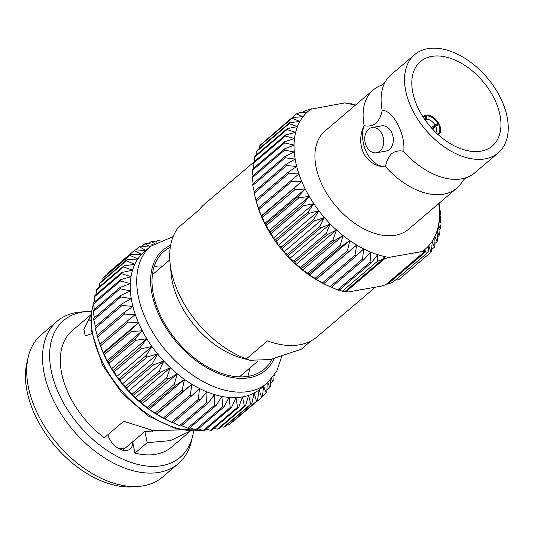 <?xml version="1.0" encoding="UTF-8"?>
<svg xmlns="http://www.w3.org/2000/svg" width="535" height="535" viewBox="0 0 535 535"><rect width="100%" height="100%" fill="white"/><g stroke="black" fill="none" stroke-linecap="round" stroke-linejoin="round"><path stroke-width="0.8" d="M385.401 81.648L383.475 83.895L380.953 85.446A64.481 40.312 49.6 0 0 373.149 90.007A64.481 40.312 49.6 0 0 364.195 125.705C368.602 126.581 372.527 125.805 375.965 123.371C379.061 120.228 381.127 115.894 382.184 110.37A64.481 40.312 -130.4 0 1 385.401 81.648A64.481 40.312 -130.4 0 1 391.138 74.673L414.571 54.704A64.481 40.312 -130.4 0 1 499.616 96.16A64.481 40.312 -130.4 0 1 498.219 152.849A64.481 40.312 -130.4 0 1 413.167 111.394A64.481 40.312 -130.4 0 1 414.571 54.704M385.481 166.592A64.481 40.312 49.6 0 0 456.803 188.146A64.481 40.312 49.6 0 0 462.541 181.171L464.467 178.924L466.995 177.379A64.481 40.312 -130.4 0 1 403.47 151.258C399.13 150.348 395.211 151.131 391.7 153.592C388.604 156.742 386.531 161.075 385.481 166.592L385.113 166.907A28.656 20.992 80 0 1 363.827 126.019C359.694 135.509 359.66 144.684 363.726 153.532C368.648 161.991 375.777 166.452 385.113 166.907M375.316 287.188L317.228 336.696A86.991 54.389 -130.4 0 1 267.487 340.895L246.347 358.911A86.991 54.389 -130.4 0 1 181.338 298.777A86.991 54.389 -130.4 0 1 170.056 263.2A86.991 54.389 -130.4 0 1 178.081 227.77L199.221 209.753A86.991 54.389 -130.4 0 1 204.37 204.283L253.209 162.647M456.803 188.146L408.606 229.227A64.481 40.312 -130.4 0 1 323.555 187.772A64.481 40.312 -130.4 0 1 324.952 131.088L373.149 90.007M363.827 126.019L364.195 125.705M382.184 110.37L382.552 110.056C388.316 111.14 393.385 115.961 397.766 124.515C402.38 133.275 404.406 142.083 403.838 150.944L403.47 151.258M376.446 152.769L386.056 151.077A12.793 9.369 -100 0 0 391.433 132.005A12.793 9.369 -100 0 0 381.615 125.879L372.006 127.577A12.793 9.369 80 0 1 381.829 133.696A12.793 9.369 80 0 1 376.446 152.769A12.793 9.369 80 0 1 366.629 146.65A12.793 9.369 80 0 1 372.006 127.577M419.226 110.324A55.439 34.661 49.6 0 0 492.354 145.968A55.439 34.661 49.6 0 0 493.558 97.23A55.439 34.661 49.6 0 0 420.43 61.585A55.439 34.661 49.6 0 0 419.226 110.324M422.911 116.677A11.937 7.463 -130.4 0 1 423.319 116.276A11.937 7.463 -130.4 0 1 425.198 115.292L425.653 116.169L425.298 119.425A8.527 5.33 49.6 0 0 424.864 119.599M425.472 115.827L426.341 115.092A11.937 7.463 -130.4 0 1 438.667 123.231L432.206 128.734M432.494 129.049L435.711 126.3L438.74 124.809A10.914 6.828 -130.4 0 1 437.57 134.091M435.778 132.399A8.527 5.33 49.6 0 0 435.711 126.3M246.347 358.911L249.992 360.269L242.261 358.196A73.917 46.211 -130.4 0 1 180.85 305.124A73.917 46.211 -130.4 0 1 171.26 274.896L170.056 263.2M249.992 360.269L270.081 359.547L301.238 349.241L311.016 340.915M156.053 430.896L144.885 431.431L132.68 441.836A63.09 39.443 -130.4 0 1 132.58 441.81A15.696 9.811 -130.4 0 1 130.186 448.979A15.696 9.811 -130.4 0 1 109.488 438.894A15.696 9.811 -130.4 0 1 107.863 434.741M247.859 376.393A77.328 48.344 49.6 0 0 249.664 368.133M170.304 247.23A77.328 48.344 49.6 0 0 164.031 251.363A77.328 48.344 49.6 0 0 162.352 319.341A77.328 48.344 49.6 0 0 264.357 369.063A77.328 48.344 49.6 0 0 272.101 359.079M132.58 441.81L122.722 450.209M152.529 430.407A63.09 39.443 -130.4 0 1 152.508 431.27M193.536 431.324A89.853 56.175 -130.4 0 1 192.653 435.958L191.356 441.408A93.491 58.449 -130.4 0 1 178.349 463.604L162.533 477.086A93.491 58.449 -130.4 0 1 138.558 486.409L132.974 486.823A89.853 56.175 -130.4 0 1 37.49 420.089A89.853 56.175 -130.4 0 1 26.944 362.429L28.241 356.972A93.491 58.449 -130.4 0 1 41.242 334.776L57.058 321.301A93.491 58.449 -130.4 0 1 81.032 311.979L86.623 311.557A89.853 56.175 -130.4 0 1 91.338 311.417M138.558 486.409A93.491 58.449 -130.4 0 1 39.215 416.972A93.491 58.449 -130.4 0 1 28.241 356.972M178.349 463.604A93.491 58.449 -130.4 0 1 55.031 403.49A93.491 58.449 -130.4 0 1 57.058 321.301M192.653 435.958A89.853 56.175 -130.4 0 1 135.569 463.838A89.853 56.175 -130.4 0 1 61.632 399.511A89.853 56.175 -130.4 0 1 86.623 311.557M90.83 315.556L83.834 329.379L85.306 335.82L91.666 333.733M180.73 429.953L152.709 430.434L123.659 421.279L104.325 437.757A76.525 47.842 -130.4 0 1 70.566 397.94A76.525 47.842 -130.4 0 1 72.232 330.663L90.91 314.74M164.405 418.718L162.58 417.755A89.853 56.175 -130.4 0 1 156.628 414.378A89.853 56.175 -130.4 0 1 149.212 409.482A89.853 56.175 -130.4 0 1 141.989 403.932A89.853 56.175 -130.4 0 1 135.047 397.799A89.853 56.175 -130.4 0 1 128.46 391.145A89.853 56.175 -130.4 0 1 122.294 384.043A89.853 56.175 -130.4 0 1 116.623 376.573A89.853 56.175 -130.4 0 1 111.507 368.809A89.853 56.175 -130.4 0 1 107 360.844A89.853 56.175 -130.4 0 1 103.155 352.759A89.853 56.175 -130.4 0 1 100.012 344.654A89.853 56.175 -130.4 0 1 99.831 344.132A89.853 56.175 -130.4 0 1 99.771 343.952M281.784 356.337L276.675 371.337L267.279 383.033L260.826 388.53A89.853 56.175 -130.4 0 1 259.154 389.868A89.853 56.175 -130.4 0 1 254.145 393.024A89.853 56.175 -130.4 0 1 248.574 395.378A89.853 56.175 -130.4 0 1 242.495 396.903A89.853 56.175 -130.4 0 1 235.982 397.592A89.853 56.175 -130.4 0 1 229.1 397.431A89.853 56.175 -130.4 0 1 221.925 396.428A89.853 56.175 -130.4 0 1 214.542 394.583A89.853 56.175 -130.4 0 1 207.025 391.928A89.853 56.175 -130.4 0 1 199.455 388.484A89.853 56.175 -130.4 0 1 191.925 384.29A89.853 56.175 -130.4 0 1 184.508 379.395A89.853 56.175 -130.4 0 1 177.292 373.851A89.853 56.175 -130.4 0 1 170.351 367.712A89.853 56.175 -130.4 0 1 163.757 361.058A89.853 56.175 -130.4 0 1 157.598 353.956A89.853 56.175 -130.4 0 1 151.92 346.486A89.853 56.175 -130.4 0 1 146.804 338.722A89.853 56.175 -130.4 0 1 142.297 330.757A89.853 56.175 -130.4 0 1 138.451 322.679A89.853 56.175 -130.4 0 1 135.308 314.567A89.853 56.175 -130.4 0 1 132.901 306.515A89.853 56.175 -130.4 0 1 131.256 298.617A89.853 56.175 -130.4 0 1 130.393 290.953A89.853 56.175 -130.4 0 1 130.319 283.61A89.853 56.175 -130.4 0 1 131.035 276.669A89.853 56.175 -130.4 0 1 132.533 270.202A89.853 56.175 -130.4 0 1 134.8 264.283A89.853 56.175 -130.4 0 1 137.816 258.973A89.853 56.175 -130.4 0 1 141.534 254.339A89.853 56.175 -130.4 0 1 144.249 251.758L150.703 246.26L173.126 236.617M306.174 190.834A90.408 56.523 49.6 0 0 309.243 196.398L298.978 197.783A97.23 60.789 -130.4 0 1 298.242 196.412L305.217 188.969A90.408 56.523 49.6 0 0 306.174 190.834M125.13 448.163A51.173 31.993 -130.4 0 1 117.988 448.136M311.597 108.752A90.408 56.523 49.6 0 0 310.922 109.207L344.587 102.941L348.94 103.322L352.398 104.606L351.007 103.67L355.36 105.168M310.233 109.173L310.922 109.207A90.408 56.523 49.6 0 0 306.689 112.658L303.833 111.267L310.233 109.173M299.667 112.718L306.689 112.658A90.408 56.523 49.6 0 0 303.017 116.737L296.504 113.848L299.667 112.718M377.616 261.14L377.697 254.693A90.408 56.523 49.6 0 0 384.585 256.553L382.652 259.408L377.616 261.14L342.3 291.241L344.841 291.635L382.652 259.408M384.665 258.746L384.585 256.553A90.408 56.523 49.6 0 0 388.972 257.375L384.665 258.746L345.938 291.756L348.445 291.923L381.428 286.111L385.735 284.747L424.462 251.731L421.954 251.57A90.408 56.523 49.6 0 0 424.817 249.464L424.462 251.731M425.559 251.851L424.817 249.464A90.408 56.523 49.6 0 0 428.776 245.699L428.1 252.246L425.559 251.851L387.755 284.078L392.784 282.346L428.1 252.246M355.106 105.388A90.408 56.523 49.6 0 0 352.398 104.606A90.408 56.523 49.6 0 0 345.583 103.101A90.408 56.523 49.6 0 0 344.587 102.941M296.504 113.848L263.173 142.577M339.284 290.07L342.3 291.241M345.062 291.448L345.938 291.756M386.544 284.052L387.755 284.078M421.954 251.57L388.972 257.375M395.572 279.972L398.568 279.858L430.989 252.219L428.776 245.699A90.408 56.523 49.6 0 0 432.16 241.312A90.408 56.523 49.6 0 0 434.928 236.363A90.408 56.523 49.6 0 0 437.062 230.886A90.408 56.523 49.6 0 0 438.539 224.934A90.408 56.523 49.6 0 0 439.342 218.568A90.408 56.523 49.6 0 0 439.476 211.84A90.408 56.523 49.6 0 0 438.927 204.818A90.408 56.523 49.6 0 0 438.753 203.527M254.172 193.209A97.23 60.789 49.6 0 1 253.884 191.858L286.305 164.218L295.159 159.102L285.215 157.751L252.794 185.391A97.23 60.789 49.6 0 1 252.634 184.073L285.055 156.441L294.27 151.96L284.566 150.174L252.145 177.814A97.23 60.789 49.6 0 1 252.105 176.543L284.526 148.911L294.063 145.072L284.64 142.912L252.219 170.545A97.23 60.789 49.6 0 1 252.306 169.341L284.727 141.708L294.531 138.518L285.449 136.024L253.028 163.663A97.23 60.789 49.6 0 1 253.236 162.526L285.657 134.894L295.674 132.352L286.974 129.584L254.553 157.223A97.23 60.789 49.6 0 1 254.887 156.166L287.308 128.534L297.48 126.628L289.208 123.652L256.787 151.285A97.23 60.789 49.6 0 1 257.241 150.322L289.662 122.689L299.934 121.412L292.13 118.275L259.709 145.908A97.23 60.789 49.6 0 1 260.277 145.045L292.698 117.412L303.017 116.737A90.408 56.523 49.6 0 0 299.934 121.412A90.408 56.523 49.6 0 0 297.48 126.628A90.408 56.523 49.6 0 0 295.674 132.352A90.408 56.523 49.6 0 0 294.531 138.518A90.408 56.523 49.6 0 0 294.063 145.072A90.408 56.523 49.6 0 0 294.27 151.96A90.408 56.523 49.6 0 0 295.159 159.102A90.408 56.523 49.6 0 0 296.711 166.445A90.408 56.523 49.6 0 0 298.925 173.922A90.408 56.523 49.6 0 0 301.767 181.445A90.408 56.523 49.6 0 0 305.217 188.969L294.905 189.738L262.484 217.377L264.691 223.51A90.408 56.523 -130.4 0 1 261.24 215.993A90.408 56.523 -130.4 0 1 258.398 208.463A90.408 56.523 -130.4 0 1 256.686 202.885L255.85 199.816L288.271 172.183L296.711 166.445L286.593 165.576L254.172 193.209L255.87 199.802M265.815 224.051A97.23 60.789 49.6 0 0 266.557 225.416L268.717 230.946L270.389 231.983L302.81 204.35L309.243 196.398A90.408 56.523 49.6 0 0 313.804 203.681A90.408 56.523 49.6 0 0 318.86 210.75A90.408 56.523 49.6 0 0 324.364 217.524A90.408 56.523 49.6 0 0 330.262 223.958A90.408 56.523 49.6 0 0 336.508 229.976A90.408 56.523 49.6 0 0 343.029 235.534A90.408 56.523 49.6 0 0 349.776 240.569A90.408 56.523 49.6 0 0 356.678 245.043A90.408 56.523 49.6 0 0 363.68 248.915A90.408 56.523 49.6 0 0 370.708 252.139A90.408 56.523 49.6 0 0 377.697 254.693L371.364 262.725L338.943 290.358A97.23 60.789 49.6 0 1 337.652 289.89L370.073 262.257L370.708 252.139L363.82 259.676L331.399 287.308A97.23 60.789 49.6 0 1 330.998 287.128A97.23 60.789 49.6 0 1 330.102 286.713L362.523 259.08L363.68 248.915L356.263 255.917L323.842 283.55L323.153 283.456A90.408 56.523 -130.4 0 1 316.152 279.584A90.408 56.523 -130.4 0 1 309.25 275.11A90.408 56.523 -130.4 0 1 302.502 270.075A90.408 56.523 -130.4 0 1 295.982 264.517A90.408 56.523 -130.4 0 1 289.736 258.499A90.408 56.523 -130.4 0 1 283.838 252.072A90.408 56.523 -130.4 0 1 278.334 245.291A90.408 56.523 -130.4 0 1 273.278 238.229A90.408 56.523 -130.4 0 1 268.717 230.946A90.408 56.523 -130.4 0 1 264.691 223.51L265.815 224.051L298.242 196.412M330.998 287.128L326.892 285.255A90.408 56.523 -130.4 0 1 323.153 283.456L330.102 286.713M350.666 103.957L351.007 103.67M302.168 112.691L303.833 111.267M292.13 118.275A97.23 60.789 -130.4 0 1 292.698 117.412M289.208 123.652A97.23 60.789 -130.4 0 1 289.662 122.689M286.974 129.584A97.23 60.789 -130.4 0 1 287.308 128.534M285.449 136.024A97.23 60.789 -130.4 0 1 285.657 134.894M284.64 142.912A97.23 60.789 -130.4 0 1 284.727 141.708M284.566 150.174A97.23 60.789 -130.4 0 1 284.526 148.911M285.215 157.751A97.23 60.789 -130.4 0 1 285.055 156.441M286.593 165.576A97.23 60.789 -130.4 0 1 286.305 164.218M255.85 199.816A97.23 60.789 49.6 0 0 256.258 201.193L258.398 208.463L258.512 207.888L298.925 173.922L288.679 173.561L256.258 201.193M288.679 173.561A97.23 60.789 -130.4 0 1 288.271 172.183M258.512 207.888A97.23 60.789 49.6 0 0 259.04 209.272L261.24 215.993L261.849 215.993L301.767 181.445L291.461 181.639L259.04 209.272M291.461 181.639A97.23 60.789 -130.4 0 1 290.933 180.255M261.849 215.993A97.23 60.789 49.6 0 0 262.484 217.377M294.905 189.738A97.23 60.789 -130.4 0 1 294.27 188.353M298.978 197.783L266.557 225.416M270.389 231.983A97.23 60.789 49.6 0 0 271.232 233.327L273.278 238.229L275.525 239.727L307.946 212.094L313.804 203.681L303.653 205.694L271.232 233.327M303.653 205.694A97.23 60.789 -130.4 0 1 302.81 204.35M275.525 239.727A97.23 60.789 49.6 0 0 276.455 241.031L278.334 245.291L281.169 247.21L313.59 219.571L318.86 210.75L308.876 213.398L276.455 241.031M308.876 213.398A97.23 60.789 -130.4 0 1 307.946 212.094M281.169 247.21A97.23 60.789 49.6 0 0 282.179 248.454L283.838 252.072L287.268 254.352L319.696 226.72L324.364 217.524L314.6 220.821L282.179 248.454M314.6 220.821A97.23 60.789 -130.4 0 1 313.59 219.571M287.268 254.352A97.23 60.789 49.6 0 0 288.358 255.536L289.736 258.499L293.775 261.093L326.196 233.454L330.262 223.958L320.779 227.897L288.358 255.536M320.779 227.897A97.23 60.789 -130.4 0 1 319.696 226.72M293.775 261.093A97.23 60.789 49.6 0 0 294.925 262.197L295.982 264.517L300.623 267.366L333.044 239.733L336.508 229.976L327.346 234.564L294.925 262.197M327.346 234.564A97.23 60.789 -130.4 0 1 326.196 233.454M300.623 267.366A97.23 60.789 49.6 0 0 301.82 268.389L302.502 270.075L307.745 273.117L340.166 245.485L343.029 235.534L334.248 240.757L301.82 268.389M334.248 240.757A97.23 60.789 -130.4 0 1 333.044 239.733M307.745 273.117A97.23 60.789 49.6 0 0 308.989 274.04L309.25 275.11L315.082 278.287L347.503 250.654L349.776 240.569L341.41 246.408L308.989 274.04M341.41 246.408A97.23 60.789 -130.4 0 1 340.166 245.485M315.082 278.287A97.23 60.789 49.6 0 0 316.352 279.109L316.152 279.584L322.551 282.834L354.979 255.202L356.678 245.043L316.352 279.109M348.773 251.477A97.23 60.789 -130.4 0 1 347.503 250.654M322.551 282.834A97.23 60.789 49.6 0 0 323.842 283.55M356.263 255.917A97.23 60.789 -130.4 0 1 354.979 255.202M363.82 259.676A97.23 60.789 -130.4 0 1 362.523 259.08M371.364 262.725A97.23 60.789 -130.4 0 1 370.073 262.257M431.718 249.497L434.353 247.25L432.16 241.312L431.611 251.417A97.23 60.789 -130.4 0 1 430.989 252.219M434.888 243.525L437.055 241.68L434.928 236.363L434.861 246.341A97.23 60.789 -130.4 0 1 434.353 247.25M437.316 237.059L439.054 235.574L437.062 230.886L437.443 240.676A97.23 60.789 -130.4 0 1 437.055 241.68M438.981 230.144L440.352 228.98L438.539 224.934L439.329 234.477A97.23 60.789 -130.4 0 1 439.054 235.574M439.89 222.834L440.914 221.965L439.342 218.568L440.499 227.81A97.23 60.789 -130.4 0 1 440.352 228.98M440.037 215.197L440.753 214.588L439.476 211.84L440.94 220.728A97.23 60.789 -130.4 0 1 440.914 221.965M439.436 207.286L439.864 206.925L438.927 204.818L440.653 213.298A97.23 60.789 -130.4 0 1 440.753 214.588M439.081 203.253L439.636 205.587A97.23 60.789 -130.4 0 1 439.864 206.925M259.709 145.908L259.629 148.282M256.787 151.285L256.833 154.508M254.553 157.223L254.787 161.202M253.028 163.663L253.496 168.324M252.219 170.545L252.968 175.808M252.145 177.814L253.195 183.592M252.794 185.391L254.172 191.61M331.473 287.248L337.652 289.89M162.62 266.009A77.328 48.344 49.6 0 0 154.18 266.483M158.928 240.85L157.999 240.215A97.23 60.789 -130.4 0 1 159.223 240.088L160.072 240.309M275.104 374.012A97.23 60.789 -130.4 0 1 274.896 374.915L274.736 374.58M272.997 377.014L273.204 380.459A97.23 60.789 -130.4 0 1 272.783 381.569L271.546 378.793M270.342 380.124L270.416 386.598A97.23 60.789 -130.4 0 1 269.854 387.594L267.794 382.585M267.199 383.1L266.838 392.048A97.23 60.789 -130.4 0 1 266.136 392.917L263.541 385.956L262.511 396.749A97.23 60.789 -130.4 0 1 261.682 397.485L259.154 389.868L257.475 400.648A97.23 60.789 -130.4 0 1 256.532 401.243L254.145 393.024L251.798 403.704A97.23 60.789 -130.4 0 1 250.748 404.152L248.574 395.378L245.532 405.891A97.23 60.789 -130.4 0 1 244.388 406.179L242.495 396.903L238.75 407.168A97.23 60.789 -130.4 0 1 237.527 407.302L235.982 397.592L231.528 407.536A97.23 60.789 -130.4 0 1 230.231 407.51L229.1 397.431L223.944 406.981A97.23 60.789 -130.4 0 1 222.593 406.794L221.925 396.428L216.073 405.517A97.23 60.789 -130.4 0 1 214.682 405.176L214.542 394.583L208.015 403.156A97.23 60.789 -130.4 0 1 206.597 402.661L207.025 391.928L199.849 399.926A97.23 60.789 -130.4 0 1 198.425 399.277L199.455 388.484L191.664 395.86A97.23 60.789 -130.4 0 1 190.246 395.071L191.925 384.29L183.559 391.005A97.23 60.789 -130.4 0 1 182.161 390.082L184.508 379.395L175.607 385.407A97.23 60.789 -130.4 0 1 174.249 384.364L177.292 373.851L167.91 379.134A97.23 60.789 -130.4 0 1 166.606 377.978L170.351 367.712L160.547 372.253A97.23 60.789 -130.4 0 1 159.31 371.002L163.757 361.058L153.599 364.843A97.23 60.789 -130.4 0 1 152.442 363.506L157.598 353.956L147.138 356.985A97.23 60.789 -130.4 0 1 146.075 355.574L151.92 346.486L141.247 348.76A97.23 60.789 -130.4 0 1 140.284 347.295L146.804 338.722L135.97 340.253A97.23 60.789 -130.4 0 1 135.121 338.755L142.297 330.757L131.383 331.573A97.23 60.789 -130.4 0 1 130.66 330.055L138.451 322.679L127.531 322.806A97.23 60.789 -130.4 0 1 126.942 321.281L135.308 314.567L124.454 314.045A97.23 60.789 -130.4 0 1 124 312.534L132.901 306.515L122.187 305.391A97.23 60.789 -130.4 0 1 121.88 303.907L131.256 298.617L120.756 296.938A97.23 60.789 -130.4 0 1 120.589 295.494L130.393 290.953L120.168 288.78A97.23 60.789 -130.4 0 1 120.154 287.395L130.319 283.61L120.449 281.002A97.23 60.789 -130.4 0 1 120.582 279.698L131.035 276.669L121.572 273.693A97.23 60.789 -130.4 0 1 121.853 272.475L132.533 270.202L123.545 266.932A97.23 60.789 -130.4 0 1 123.973 265.815L134.8 264.283L126.334 260.792A97.23 60.789 -130.4 0 1 126.902 259.789L137.816 258.973L129.911 255.342A97.23 60.789 -130.4 0 1 130.614 254.466L141.534 254.339L134.238 250.641A97.23 60.789 -130.4 0 1 135.067 249.905L145.921 250.42L139.274 246.735A97.23 60.789 -130.4 0 1 140.217 246.147L149.68 247.137M150.108 246.769L144.952 243.679A97.23 60.789 -130.4 0 1 146.001 243.238L153.11 244.361M154.347 243.505L151.218 241.499A97.23 60.789 -130.4 0 1 152.361 241.211L156.594 242.101M157.999 240.215L155.952 241.96M151.218 241.499L148.683 243.659M273.967 375.704L274.896 374.915M270.389 383.608L272.783 381.569M266.925 390.089L269.854 387.594M262.591 395.947L266.136 392.917M234.243 420.457L261.682 397.485M257.475 400.648L230.505 423.64A97.23 60.789 -130.4 0 1 229.562 424.235L256.532 401.243M251.798 403.704L224.827 426.696A97.23 60.789 -130.4 0 1 223.777 427.137L250.748 404.152M245.532 405.891L218.561 428.876A97.23 60.789 -130.4 0 1 217.417 429.164L244.388 406.179M238.75 407.168L211.78 430.16A97.23 60.789 -130.4 0 1 210.556 430.287L237.527 407.302M231.528 407.536L204.557 430.528A97.23 60.789 -130.4 0 1 203.26 430.494L230.231 407.51M223.944 406.981L196.967 429.973A97.23 60.789 -130.4 0 1 195.616 429.786L222.593 406.794M216.073 405.517L189.102 428.508A97.23 60.789 -130.4 0 1 187.711 428.16L214.682 405.176M208.015 403.156L181.044 426.148A97.23 60.789 -130.4 0 1 179.626 425.646L206.597 402.661M199.849 399.926L172.879 422.917A97.23 60.789 -130.4 0 1 171.454 422.269L198.425 399.277M191.664 395.86L164.693 418.851A97.23 60.789 -130.4 0 1 163.275 418.062L190.246 395.071M183.559 391.005L156.581 413.99A97.23 60.789 -130.4 0 1 155.19 413.067L182.161 390.082M175.607 385.407L148.636 408.399A97.23 60.789 -130.4 0 1 147.279 407.349L174.249 384.364M167.91 379.134L140.939 402.126A97.23 60.789 -130.4 0 1 139.635 400.969L166.606 377.978M160.547 372.253L133.576 395.245A97.23 60.789 -130.4 0 1 132.332 393.994L159.31 371.002M153.599 364.843L126.628 387.835A97.23 60.789 -130.4 0 1 125.464 386.497L152.442 363.506M147.138 356.985L120.168 379.97A97.23 60.789 -130.4 0 1 119.098 378.566L146.075 355.574M141.247 348.76L114.269 371.745A97.23 60.789 -130.4 0 1 113.306 370.287L140.284 347.295M135.97 340.253L109 363.245A97.23 60.789 -130.4 0 1 108.15 361.747L135.121 338.755M131.383 331.573L104.412 354.565A97.23 60.789 -130.4 0 1 103.69 353.04L130.66 330.055M127.531 322.806L100.56 345.797A97.23 60.789 -130.4 0 1 99.965 344.266L126.942 321.281M124.454 314.045L97.484 337.037A97.23 60.789 -130.4 0 1 97.029 335.519L124 312.534M122.187 305.391L95.21 328.383A97.23 60.789 -130.4 0 1 94.902 326.898L121.88 303.907M120.756 296.938L93.779 319.93A97.23 60.789 -130.4 0 1 93.618 318.486L120.589 295.494M120.168 288.78L93.197 311.771A97.23 60.789 -130.4 0 1 93.184 310.387L120.154 287.395M120.449 281.002L93.471 303.994A97.23 60.789 -130.4 0 1 93.605 302.683L120.582 279.698M121.572 273.693L94.601 296.684A97.23 60.789 -130.4 0 1 94.882 295.467L121.853 272.475M123.545 266.932L96.567 289.923A97.23 60.789 -130.4 0 1 96.995 288.806L123.973 265.815M126.334 260.792L99.363 283.784A97.23 60.789 -130.4 0 1 99.925 282.781L126.902 259.789M129.911 255.342L102.941 278.334A97.23 60.789 -130.4 0 1 103.636 277.458L130.614 254.466M134.238 250.641L107.267 273.632A97.23 60.789 -130.4 0 1 108.097 272.89L135.067 249.905M139.274 246.735L135.536 249.925M144.952 243.679L141.862 246.314M227.917 424.068L229.562 424.235M221.095 426.723L223.777 427.137M213.826 428.415L217.417 429.164M206.176 429.144L210.556 430.287M198.204 428.923L203.26 430.494M189.992 427.753L195.616 429.786M181.612 425.659L187.711 428.16M173.153 422.677L179.626 425.646M164.693 418.851L171.454 422.269M156.581 413.99L163.275 418.062M148.636 408.399L149.212 409.482L155.19 413.067M140.939 402.126L141.989 403.932L147.279 407.349M133.576 395.245L135.047 397.799L139.635 400.969M126.628 387.835L128.46 391.145L132.332 393.994M120.168 379.97L122.294 384.043L125.464 386.497M114.269 371.745L116.623 376.573L119.098 378.566M109 363.245L111.507 368.809L113.306 370.287M104.412 354.565L107 360.844L108.15 361.747M100.56 345.797L103.155 352.759L103.69 353.04M97.484 337.037L99.965 344.266M95.21 328.383L97.23 335.351M93.779 319.93L95.39 326.477M93.197 311.771L94.421 317.803M93.471 303.994L94.32 309.417M94.601 296.684L95.116 301.399M96.567 289.923L96.808 293.822M99.363 283.784L99.39 286.767M102.941 278.334L102.854 280.286M107.267 273.632L107.187 274.435M190.186 431.223L171.508 447.14A76.525 47.842 -130.4 0 1 134.981 453.105L147.185 442.699L170.404 440.613L190.032 431.21M132.68 441.836L134.981 453.105M138.451 322.679L103.155 352.759M142.297 330.757L107 360.844M146.804 338.722L111.507 368.809M151.92 346.486L116.623 376.573M157.598 353.956L122.294 384.043M163.757 361.058L128.46 391.145M170.351 367.712L135.047 397.799M177.292 373.851L141.989 403.932M184.508 379.395L149.212 409.482M191.925 384.29L156.628 414.378M90.596 320.893L88.997 319.535M144.885 431.431L147.185 442.699M434.955 124.842A8.527 5.33 49.6 0 0 426.442 119.225L426.796 115.968A10.914 6.828 -130.4 0 1 437.978 123.351L434.955 124.842L431.417 127.865M423.486 117.56A10.914 6.828 -130.4 0 1 425.653 116.169M425.298 119.425L424.951 119.72M425.292 120.208L426.442 119.225M438.667 123.231L437.978 123.351M426.796 115.968L426.341 115.092M438.74 124.809L439.429 124.688A11.937 7.463 -130.4 0 1 438.807 134.452A11.937 7.463 -130.4 0 1 438.352 134.793M498.219 152.849L474.792 172.818A64.481 40.312 -130.4 0 1 466.995 177.379M356.678 245.043L316.152 279.584M349.776 240.569L309.25 275.11M343.029 235.534L302.502 270.075M336.508 229.976L295.982 264.517M330.262 223.958L289.736 258.499M324.364 217.524L283.838 252.072M318.86 210.75L278.334 245.291M313.804 203.681L273.278 238.229M309.243 196.398L268.717 230.946M305.217 188.969L264.691 223.51M301.767 181.445L261.24 215.993M206.971 429.351A89.853 56.175 -130.4 0 1 205.52 429.705M202.518 430.267A89.853 56.175 -130.4 0 1 103.355 363.947A89.853 56.175 -130.4 0 1 93.498 303.713M267.279 383.033A89.853 56.175 -130.4 0 1 148.75 325.26A89.853 56.175 -130.4 0 1 150.703 246.26M274.121 358.57A79.033 49.414 -130.4 0 1 221.965 374.788A79.033 49.414 -130.4 0 1 161.209 319.549A79.033 49.414 -130.4 0 1 170.645 245.224M93.899 302.442A89.853 56.175 -130.4 0 1 94.922 299.633M94.869 299.165L91.037 313.55L91.124 329.941L102.566 365.298L122.348 393.66L148.295 416.009L176.59 428.976L203.146 430.461M205.126 430.04L207.353 429.458M423.319 116.276L422.891 116.643M169.789 259.896L152.375 274.743M150.93 431.37L152.134 430.347M99.831 344.132L99.637 343.557M257.87 361.145L239.419 376.867M438.807 134.452L438.379 134.82"/></g></svg>
